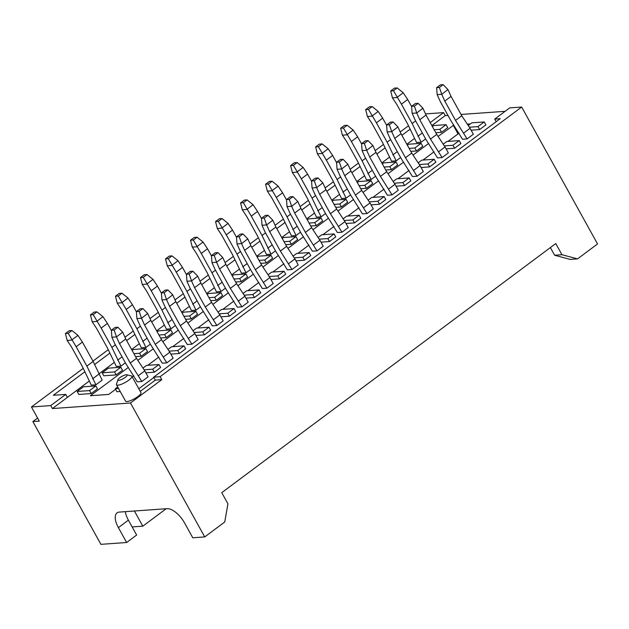 <?xml version="1.0" encoding="UTF-8"?>
<svg xmlns="http://www.w3.org/2000/svg" width="629" height="629" viewBox="0 0 629 629"><rect width="100%" height="100%" fill="white"/><g stroke="black" fill="none" stroke-linecap="round" stroke-linejoin="round"><path stroke-width="0.94" d="M68.191 333.323L71.942 330.524L69.19 330.72L65.432 333.519L68.191 333.323L76.156 346.752L82.407 342.082L93.131 361.431L102.157 380.128L95.907 384.791L91.307 385.121L82.289 366.424L71.564 347.082L67.169 340.431L65.432 333.519M71.73 340.014L77.949 335.367L82.407 342.082M77.949 335.367L71.942 330.524M71.761 340.1L67.169 340.431M76.156 346.752L86.881 366.094L95.907 384.791M92.605 378.839L98.863 374.176M86.881 366.094L93.131 361.431M115.123 327.442L111.364 330.241L114.124 330.044L117.875 327.237L115.123 327.442M111.364 330.241L111.891 337.23L114.926 343.977L125.643 363.326L137.248 381.834L141.84 381.504L130.242 362.996L119.518 343.646L116.483 336.9L122.686 332.175L117.875 327.237M141.84 381.504L148.09 376.842L144.796 370.89L136.493 358.333L125.769 338.984L119.518 343.646M125.769 338.984L122.686 332.175M144.796 370.89L138.537 375.552M114.124 330.044L116.467 336.814M116.483 336.9L111.891 337.23M136.493 358.333L130.242 362.996M93.21 314.665L96.96 311.866L94.208 312.063L90.458 314.862L93.21 314.665L101.175 328.086L107.433 323.424L111.388 330.571M96.748 321.348L102.967 316.709L107.433 323.424M101.175 328.086L111.899 347.436L120.925 366.133L116.334 366.455L107.307 347.766L96.583 328.417L92.188 321.773L90.458 314.862M102.967 316.709L96.96 311.866M96.78 321.443L92.188 321.773M117.623 360.181L122.065 356.863M111.899 347.436L115.398 344.826M118.228 296.007L121.987 293.208L119.227 293.405L115.477 296.204L118.228 296.007L126.193 309.429L132.452 304.766L136.414 311.905M121.767 302.691L127.994 298.052L132.452 304.766M126.193 309.429L136.918 328.778L145.944 347.467L141.352 347.798L132.326 329.101L121.601 309.759L117.214 303.107L115.477 296.204M127.994 298.052L121.987 293.208M121.806 302.785L117.214 303.107M142.649 341.516L147.084 338.205M136.918 328.778L140.416 326.168M143.255 277.342L147.005 274.543L144.245 274.739L140.495 277.538L143.255 277.342L151.219 290.771L157.47 286.101L161.433 293.248M146.793 284.033L153.012 279.386L157.47 286.101M151.219 290.771L161.944 310.113L170.97 328.81L166.37 329.14L157.344 310.443L146.628 291.093L142.233 284.45L140.495 277.538M153.012 279.386L147.005 274.543M146.824 284.119L142.233 284.45M167.668 322.858L172.11 319.548M161.944 310.113L165.435 307.51M140.141 308.776L136.391 311.575L139.143 311.379L142.893 308.58L140.141 308.776M136.391 311.575L136.91 318.573L139.945 325.319L150.669 344.661L162.266 363.177L166.858 362.847L155.261 344.338L144.536 324.989L141.509 318.243L147.705 313.509L142.893 308.58M166.858 362.847L173.117 358.184L169.814 352.224L161.519 339.668L150.795 320.326L144.536 324.989M150.795 320.326L147.705 313.509M169.814 352.224L163.556 356.895M139.143 311.379L141.486 318.148M141.509 318.243L136.91 318.573M161.519 339.668L155.261 344.338M165.16 290.118L161.409 292.917L164.161 292.721L167.919 289.922L165.16 290.118M161.409 292.917L161.936 299.907L164.963 306.653L175.688 326.003L187.285 344.511L191.876 344.181L180.279 325.673L169.555 306.331L166.528 299.585L172.731 294.852L167.919 289.922M191.876 344.181L198.135 339.518L194.833 333.567L186.538 321.01L175.813 301.661L169.555 306.331M175.813 301.661L172.731 294.852M194.833 333.567L188.582 338.229M164.161 292.721L166.504 299.49M166.528 299.585L161.936 299.907M186.538 321.01L180.279 325.673M190.186 271.453L186.428 274.252L189.187 274.055L192.938 271.256L190.186 271.453M186.428 274.252L186.955 281.249L189.982 287.996L200.706 307.345L212.303 325.853L216.903 325.523L205.306 307.015L194.581 287.665L191.546 280.919L197.75 276.186L192.938 271.256M216.903 325.523L223.153 320.861L219.859 314.909L211.556 302.352L200.832 283.003L194.581 287.665M200.832 283.003L197.75 276.186M219.859 314.909L213.601 319.571M189.187 274.055L191.53 280.833M191.546 280.919L186.955 281.249M211.556 302.352L205.306 307.015M168.273 258.684L172.024 255.885L169.272 256.082L165.513 258.881L168.273 258.684L176.238 272.105L182.496 267.443L186.451 274.59M171.811 265.367L178.031 260.728L182.496 267.443M176.238 272.105L186.962 291.455L195.989 310.152L191.397 310.474L182.371 291.785L171.646 272.436L167.251 265.792L165.513 258.881M178.031 260.728L172.024 255.885M171.843 265.462L167.251 265.792M192.686 304.192L197.129 300.882M186.962 291.455L190.461 288.845M215.204 252.795L211.454 255.594L214.206 255.398L217.956 252.599L215.204 252.795M211.454 255.594L211.973 262.592L215.008 269.338L225.732 288.68L237.33 307.196L241.921 306.866L230.324 288.349L219.6 269.008L216.565 262.262L222.768 257.528L217.956 252.599M241.921 306.866L248.18 302.195L244.878 296.243L236.583 283.687L225.858 264.345L219.6 269.008M225.858 264.345L222.768 257.528M244.878 296.243L238.619 300.914M214.206 255.398L216.549 262.167M216.565 262.262L211.973 262.592M236.583 283.687L230.324 288.349M193.292 240.026L197.05 237.219L194.29 237.424L190.54 240.223L193.292 240.026L201.256 253.448L207.515 248.785L211.478 255.924M196.83 246.71L203.057 242.071L207.515 248.785M201.256 253.448L211.981 272.797L221.007 291.486L216.415 291.817L207.389 273.12L196.665 253.778L192.27 247.126L190.54 240.223M203.057 242.071L197.05 237.219M196.869 246.796L192.27 247.126M217.713 285.535L222.147 282.224M211.981 272.797L215.48 270.187M240.223 234.137L236.473 236.936L239.224 236.74L242.983 233.941L240.223 234.137M236.473 236.936L236.999 243.926L240.026 250.672L250.751 270.022L262.348 288.53L266.94 288.2L255.343 269.692L244.618 250.35L241.591 243.604L247.795 238.871L242.983 233.941M266.94 288.2L273.198 283.537L269.896 277.586L261.601 265.029L250.877 245.68L244.618 250.35M250.877 245.68L247.795 238.871M269.896 277.586L263.645 282.248M239.224 236.74L241.567 243.509M241.591 243.604L236.999 243.926M261.601 265.029L255.343 269.692M218.318 221.361L222.068 218.562L219.309 218.758L215.558 221.557L218.318 221.361L226.283 234.79L232.533 230.12L236.496 237.267M221.848 228.044L228.075 223.405L232.533 230.12M226.283 234.79L237.007 254.132L246.033 272.829L241.434 273.159L232.408 254.462L221.683 235.112L217.296 228.469L215.558 221.557M228.075 223.405L222.068 218.562M221.888 228.138L217.296 228.469M242.731 266.877L247.173 263.559M237.007 254.132L240.498 251.529M265.249 215.472L261.491 218.271L264.251 218.074L268.001 215.275L265.249 215.472M261.491 218.271L262.018 225.268L265.045 232.015L275.769 251.364L287.367 269.872L291.966 269.542L280.369 251.034L269.644 231.684L266.61 224.938L272.813 220.205L268.001 215.275M291.966 269.542L298.217 264.88L294.922 258.928L286.62 246.364L275.895 227.022L269.644 231.684M275.895 227.022L272.813 220.205M294.922 258.928L288.664 263.59M264.251 218.074L266.594 224.852M266.61 224.938L262.018 225.268M286.62 246.364L280.369 251.034M243.337 202.703L247.087 199.904L244.335 200.101L240.577 202.9L243.337 202.703L251.301 216.124L257.56 211.462L261.515 218.609M246.875 209.386L253.094 204.747L257.56 211.462M251.301 216.124L262.026 235.474L271.052 254.163L266.46 254.493L257.434 235.804L246.71 216.455L242.314 209.803L240.577 202.9M253.094 204.747L247.087 199.904M246.906 209.481L242.314 209.803M267.75 248.211L272.192 244.901M262.026 235.474L265.517 232.864M290.268 196.814L286.51 199.613L289.269 199.417L293.02 196.618L290.268 196.814M286.51 199.613L287.036 206.611L290.071 213.357L300.796 232.699L312.393 251.207L316.985 250.885L305.387 232.368L294.663 213.027L291.628 206.281L297.832 201.547L293.02 196.618M316.985 250.885L323.243 246.214L319.941 240.262L311.638 227.706L300.921 208.356L294.663 213.027M300.921 208.356L297.832 201.547M319.941 240.262L313.682 244.933M289.269 199.417L291.612 206.186M291.628 206.281L287.036 206.611M311.638 227.706L305.387 232.368M268.355 184.038L272.113 181.238L269.354 181.435L265.603 184.234L268.355 184.038L276.32 197.467L282.578 192.804L286.541 199.943M271.893 190.729L278.112 186.09L282.578 192.804M276.32 197.467L287.044 216.808L296.07 235.505L291.479 235.836L282.452 217.139L271.728 197.797L267.333 191.145L265.603 184.234M278.112 186.09L272.113 181.238M271.932 190.815L267.333 191.145M292.768 229.554L297.21 226.243M287.044 216.808L290.543 214.206M315.286 178.156L311.536 180.955L314.288 180.759L318.046 177.96L315.286 178.156M311.536 180.955L312.063 187.945L315.09 194.691L325.814 214.041L337.411 232.549L342.003 232.219L330.406 213.711L319.681 194.361L316.654 187.615L322.858 182.89L318.046 177.96M342.003 232.219L348.262 227.556L344.959 221.605L336.664 209.048L325.94 189.699L319.681 194.361M325.94 189.699L322.858 182.89M344.959 221.605L338.709 226.267M314.288 180.759L316.631 187.528M316.654 187.615L312.063 187.945M336.664 209.048L330.406 213.711M293.381 165.38L297.132 162.581L294.372 162.777L290.622 165.576L293.381 165.38L301.346 178.801L307.597 174.139L311.559 181.286M296.912 172.063L303.139 167.424L307.597 174.139M301.346 178.801L312.07 198.151L321.089 216.848L316.497 217.178L307.471 198.481L296.746 179.131L292.359 172.488L290.622 165.576M303.139 167.424L297.132 162.581M296.951 172.157L292.359 172.488M317.794 210.896L322.237 207.578M312.07 198.151L315.561 195.548M340.305 159.491L336.554 162.29L339.314 162.093L343.064 159.294L340.305 159.491M336.554 162.29L337.081 169.287L340.108 176.034L350.833 195.375L362.43 213.891L367.029 213.561L355.432 195.053L344.708 175.703L341.673 168.957L347.876 164.224L343.064 159.294M367.029 213.561L373.28 208.899L369.978 202.939L361.683 190.383L350.958 171.041L344.708 175.703M350.958 171.041L347.876 164.224M369.978 202.939L363.727 207.609M339.314 162.093L341.657 168.863M341.673 168.957L337.081 169.287M361.683 190.383L355.432 195.053M318.4 146.722L322.15 143.923L319.398 144.12L315.64 146.919L318.4 146.722L326.365 160.143L332.623 155.481L336.578 162.62M321.938 153.405L328.157 148.766L332.623 155.481M326.365 160.143L337.089 179.493L346.115 198.182L341.523 198.512L332.497 179.823L321.773 160.474L317.378 153.822L315.64 146.919M328.157 148.766L322.15 143.923M321.969 153.5L317.378 153.822M342.813 192.23L347.255 188.92M337.089 179.493L340.58 176.883M365.331 140.833L361.573 143.632L364.333 143.436L368.083 140.637L365.331 140.833M361.573 143.632L362.1 150.63L365.135 157.368L375.859 176.718L387.456 195.226L392.048 194.904L380.451 176.387L369.726 157.046L366.691 150.3L372.895 145.566L368.083 140.637M392.048 194.904L398.299 190.233L395.004 184.281L386.701 171.725L375.977 152.375L369.726 157.046M375.977 152.375L372.895 145.566M395.004 184.281L388.746 188.944M364.333 143.436L366.676 150.205M366.691 150.3L362.1 150.63M386.701 171.725L380.451 176.387M343.418 128.057L347.177 125.257L344.417 125.454L340.666 128.253L343.418 128.057L351.383 141.486L357.642 136.815L361.604 143.962M346.956 134.748L353.176 130.101L357.642 136.815M351.383 141.486L362.107 160.827L371.134 179.524L366.542 179.855L357.516 161.158L346.791 141.816L342.396 135.164L340.666 128.253M353.176 130.101L347.177 125.257M346.996 134.834L342.396 135.164M367.831 173.573L372.274 170.262M362.107 160.827L365.606 158.225M390.35 122.175L386.599 124.974L389.351 124.77L393.109 121.971L390.35 122.175M386.599 124.974L387.118 131.964L390.153 138.71L400.877 158.06L412.475 176.568L417.066 176.238L405.469 157.73L394.745 138.38L391.718 131.634L397.921 126.901L393.109 121.971M417.066 176.238L423.325 171.575L420.023 165.624L411.728 153.067L401.003 133.718L394.745 138.38M401.003 133.718L397.921 126.901M420.023 165.624L413.772 170.286M389.351 124.77L391.694 131.547M391.718 131.634L387.118 131.964M411.728 153.067L405.469 157.73M368.437 109.399L372.195 106.6L369.435 106.796L365.685 109.595L368.437 109.399L376.409 122.82L382.66 118.158L386.623 125.305M371.975 116.082L378.202 111.443L382.66 118.158M376.409 122.82L387.134 142.17L396.152 160.867L391.56 161.189L382.534 142.5L371.81 123.15L367.422 116.507L365.685 109.595M378.202 111.443L372.195 106.6M372.014 116.176L367.422 116.507M392.858 154.915L397.3 151.597M387.134 142.17L390.625 139.559M415.368 103.51L411.618 106.309L414.377 106.112L418.128 103.313L415.368 103.51M411.618 106.309L412.144 113.306L415.171 120.053L425.896 139.394L437.493 157.91L442.093 157.58L430.488 139.072L419.771 119.722L416.736 112.976L422.94 108.243L418.128 103.313M442.093 157.58L448.343 152.91L445.041 146.958L436.746 134.402L426.022 115.06L419.771 119.722M426.022 115.06L422.94 108.243M445.041 146.958L438.79 151.628M414.377 106.112L416.72 112.882M416.736 112.976L412.144 113.306M436.746 134.402L430.488 139.072M393.463 90.741L397.214 87.942L394.462 88.139L390.703 90.938L393.463 90.741L401.428 104.162L407.678 99.5L411.641 106.639M397.001 97.424L403.22 92.785L407.678 99.5M401.428 104.162L412.152 123.512L421.178 142.201L416.587 142.531L407.561 123.834L396.836 104.493L392.441 97.841L390.703 90.938M403.22 92.785L397.214 87.942M397.033 97.511L392.441 97.841M417.876 136.249L422.318 132.939M412.152 123.512L415.643 120.902M440.394 84.852L436.636 87.651L439.396 87.455L443.146 84.656L440.394 84.852M436.636 87.651L437.163 94.641L440.198 101.387L450.922 120.737L462.519 139.245L467.111 138.915L455.514 120.406L444.789 101.065L441.755 94.319L447.958 89.585L443.146 84.656M467.111 138.915L473.362 134.252L470.067 128.3L461.765 115.744L451.04 96.394L444.789 101.065M451.04 96.394L447.958 89.585M470.067 128.3L463.809 132.963M439.396 87.455L441.739 94.224M441.755 94.319L437.163 94.641M461.765 115.744L455.514 120.406M125.297 377.337A5.276 1.321 151 0 1 120.186 380.026A5.276 1.321 151 0 1 117.922 379.704A5.276 1.321 151 0 1 121.9 376.378A5.276 1.321 151 0 1 126.83 374.766A5.276 1.321 151 0 1 125.297 377.337M126.83 374.766L131.335 375.898A8.79 2.201 151 0 1 131.878 376.252A8.79 2.201 151 0 1 128.788 380.183A8.79 2.201 151 0 1 116.507 384.775A8.79 2.201 151 0 1 116.491 384.13L117.922 379.704M91.205 393.565L78.798 394.454L77.147 391.474L83.405 386.811L95.812 385.923L97.456 388.895L91.205 393.565L89.554 390.585L77.147 391.474M468.228 125.517L471.821 122.836L484.228 121.947L485.879 124.919L479.62 129.59L471.113 130.195M432.39 126.539L433.696 125.556L446.103 124.676L447.754 127.648L441.495 132.318L435.811 132.719M443.201 144.175L446.802 141.494L459.209 140.605L460.853 143.585L454.602 148.247L446.095 148.853M407.364 145.197L408.677 144.222L421.084 143.333L422.735 146.313L416.477 150.976L410.792 151.385M418.183 162.84L421.784 160.151L434.183 159.271L435.834 162.243L429.583 166.905L421.076 167.518M382.346 163.862L383.659 162.88L396.058 161.991L397.709 164.971L391.458 169.633L385.774 170.042M393.164 181.498L396.757 178.817L409.164 177.928L410.816 180.9L404.557 185.571L396.05 186.176M357.327 182.52L358.632 181.545L371.039 180.657L372.69 183.629L366.432 188.299L360.747 188.7M368.146 200.156L371.739 197.475L384.146 196.586L385.797 199.566L379.539 204.228L371.031 204.842M332.301 201.178L333.614 200.203L346.021 199.314L347.672 202.294L341.413 206.957L335.729 207.366M343.119 218.821L346.721 216.14L359.12 215.252L360.771 218.224L354.52 222.894L346.013 223.499M307.282 219.843L308.595 218.861L320.994 217.972L322.646 220.952L316.395 225.614L310.71 226.023M318.101 237.479L321.694 234.798L334.101 233.909L335.752 236.889L329.494 241.552L320.994 242.157M282.264 238.501L283.577 237.526L295.976 236.638L297.627 239.61L291.369 244.28L285.692 244.681M293.083 256.145L296.676 253.456L309.083 252.567L310.734 255.547L304.475 260.209L295.968 260.823M257.237 257.159L258.55 256.184L270.957 255.295L272.609 258.275L266.35 262.938L260.665 263.347M268.056 274.802L271.657 272.121L284.056 271.233L285.708 274.205L279.457 278.875L270.95 279.48M232.219 275.824L233.532 274.842L245.939 273.961L247.582 276.933L241.332 281.595L235.647 282.004M243.038 293.46L246.639 290.779L259.038 289.89L260.689 292.87L254.431 297.533L245.931 298.138M207.2 294.482L208.513 293.507L220.913 292.619L222.564 295.599L216.305 300.261L210.629 300.67M218.019 312.126L221.612 309.437L234.019 308.556L235.671 311.528L229.412 316.19L220.905 316.804M182.174 313.148L183.487 312.165L195.894 311.276L197.545 314.256L191.287 318.919L185.602 319.328M192.993 330.783L196.594 328.102L209.001 327.214L210.644 330.186L204.394 334.856L195.886 335.461M157.156 331.805L158.469 330.83L170.876 329.942L172.519 332.914L166.268 337.584L160.584 337.985M167.974 349.441L171.575 346.76L183.975 345.871L185.626 348.851L179.367 353.514L170.868 354.127M132.137 350.463L133.45 349.488L145.849 348.6L147.5 351.58L141.25 356.242L135.565 356.651M142.956 368.107L146.549 365.418L158.956 364.537L160.607 367.509L154.349 372.179L145.842 372.785M116.223 374.9L103.824 375.788L102.173 372.816L108.424 368.146L120.831 367.257L122.482 370.237L116.223 374.9L114.572 371.928L102.173 372.816M120.225 391.49L116.923 391.725L115.272 388.746L117.702 386.937M116.507 384.775L125.58 401.145A8.79 2.201 -29 0 0 137.861 396.553A8.79 2.201 -29 0 0 140.951 392.622L131.878 376.252M400.594 157.549L396.152 160.867M350.557 194.872L346.115 198.182M300.513 232.195L296.07 235.505M250.468 269.519L246.033 272.829M200.431 306.834L195.989 310.152M150.386 344.157L145.944 347.467M430.197 122.592L443.571 112.622L445.222 115.602L431.848 125.572M414.393 138.584L406.829 144.23M389.375 157.25L381.811 162.895M364.356 175.908L356.785 181.553M339.33 194.565L331.766 200.211M314.311 213.231L306.748 218.876M289.293 231.889L281.721 237.534M264.274 250.554L256.703 256.192M239.248 269.212L231.684 274.857M214.23 287.87L206.658 293.515M189.211 306.535L181.639 312.173M164.185 325.193L156.621 330.838M139.166 343.851L131.603 349.496M114.148 362.516L98.769 373.98M89.121 381.174L52.396 408.567L50.745 405.595L65.754 394.399L53.331 395.287L84.734 371.873M140.251 391.356L155.324 380.12L161.755 379.657L130.478 402.985L52.396 408.567M153.869 377.486L138.797 388.73M445.222 115.602L447.966 115.406M461.057 114.462L505.126 111.317M459.099 133.12L447.99 141.407M434.081 151.778L422.971 160.073M409.062 170.443L397.945 178.73M384.036 189.101L372.926 197.388M359.017 207.767L347.908 216.054M333.999 226.424L322.881 234.711M308.981 245.082L297.863 253.369M283.954 263.748L272.844 272.035M258.936 282.405L247.818 290.692M233.917 301.063L222.8 309.358M208.891 319.729L197.781 328.016M183.872 338.386L172.755 346.673M158.854 357.044L147.736 365.339M133.828 375.71L132.239 376.897M115.587 389.312L108.746 394.414L90.372 395.727L128.347 367.407M137.822 360.338L153.366 348.749M162.848 341.681L178.384 330.091M187.867 323.023L203.411 311.426M212.885 304.357L228.429 292.768M237.911 285.7L253.448 274.11M262.93 267.042L278.474 255.445M287.948 248.376L303.493 236.787M312.967 229.719L328.511 218.121M337.993 211.053L353.537 199.464M363.012 192.395L378.556 180.806M388.03 173.738L403.574 162.14M413.056 155.072L428.601 143.483M438.075 136.414L453.808 125.108M467.316 124.141L470.358 123.921M125.368 362.815L120.925 366.133M175.405 325.5L170.97 328.81M225.449 288.176L221.007 291.486M275.494 250.853L271.052 254.163M325.531 213.53L321.089 216.848M375.576 176.214L371.134 179.524M425.621 138.891L421.178 142.201M496.163 121.719L494.701 119.085L500.212 118.692L153.673 377.141L160.104 376.685L521.661 107.04L509.718 107.889L494.701 119.085M521.661 107.04L597.55 243.95L577.532 258.881L561.964 254.714L555.777 243.557L221.746 492.672L227.934 503.837L224.742 521.991L204.724 536.922L192.781 537.779L184.533 522.896A17.581 8.083 -126.7 0 0 167.094 508.672L119.321 512.085A17.581 8.083 -126.7 0 0 117.065 512.879A17.581 8.083 -126.7 0 0 118.386 527.629L126.633 542.505L100.915 544.344L32.857 421.572L39.289 421.108L31.45 406.971L83.17 368.397M125.344 511.652A17.581 8.083 -126.7 0 0 128.395 520.159L136.642 535.043L126.633 542.505M92.95 361.101L108.196 349.74M124.982 337.223L133.214 331.074M150.001 318.557L158.233 312.416M175.019 299.899L183.259 293.759M200.038 281.242L208.278 275.093M225.064 262.576L233.296 256.435M250.083 243.918L258.322 237.778M275.101 225.253L283.341 219.112M300.127 206.595L308.359 200.454M325.146 187.937L333.378 181.797M350.164 169.272L358.404 163.131M375.191 150.614L383.423 144.473M400.209 131.956L408.441 125.808M37.583 418.041L32.857 421.572M577.532 258.881L570.181 259.407L554.613 255.24L550.367 247.582M134.402 511.007L142.807 526.166L166.182 508.735M132.145 526.929L142.807 526.166M161.755 379.657L160.104 376.685M204.724 536.922L130.478 402.985M31.45 406.971L50.745 405.595M443.571 112.622L425.511 113.912M67.405 397.371L65.754 394.399M94.539 364.553L109.753 353.207M126.665 340.596L134.771 334.549M151.683 321.938L159.797 315.884M176.71 303.272L184.816 297.226M201.728 284.615L209.834 278.568M226.747 265.949L234.861 259.903M251.773 247.291L259.879 241.245M276.791 228.634L284.898 222.587M301.81 209.968L309.916 203.922M326.828 191.31L334.942 185.264M351.855 172.653L359.961 166.599M376.873 153.987L384.979 147.941M401.892 135.329L410.006 129.283M155.324 380.12L153.673 377.141M458.03 133.914L453.179 125.155M554.613 255.24L561.964 254.714M95.812 385.923L89.554 390.585M118.574 388.51L115.272 388.746M120.831 367.257L114.572 371.928M158.956 364.537L152.698 369.199L154.349 372.179M152.698 369.199L144.08 369.813M145.849 348.6L139.599 353.262L141.25 356.242M139.599 353.262L133.914 353.671M183.975 345.871L177.724 350.542L179.367 353.514M177.724 350.542L169.107 351.155M170.876 329.942L164.617 334.604L166.268 337.584M164.617 334.604L158.933 335.013M209.001 327.214L202.742 331.876L204.394 334.856M202.742 331.876L194.125 332.497M195.894 311.276L189.636 315.947L191.287 318.919M189.636 315.947L183.951 316.348M234.019 308.556L227.761 313.218L229.412 316.19M227.761 313.218L219.144 313.832M220.913 292.619L214.662 297.281L216.305 300.261M214.662 297.281L208.977 297.69M259.038 289.89L252.787 294.553L254.431 297.533M252.787 294.553L244.17 295.174M245.939 273.961L239.68 278.623L241.332 281.595M239.68 278.623L233.996 279.032M284.056 271.233L277.806 275.895L279.457 278.875M277.806 275.895L269.188 276.508M270.957 255.295L264.699 259.966L266.35 262.938M264.699 259.966L259.014 260.367M309.083 252.567L302.824 257.237L304.475 260.209M302.824 257.237L294.207 257.851M295.976 236.638L289.725 241.3L291.369 244.28M289.725 241.3L284.041 241.709M334.101 233.909L327.851 238.572L329.494 241.552M327.851 238.572L319.233 239.193M320.994 217.972L314.744 222.642L316.395 225.614M314.744 222.642L309.059 223.051M359.12 215.252L352.869 219.914L354.52 222.894M352.869 219.914L344.252 220.527M346.021 199.314L339.762 203.977L341.413 206.957M339.762 203.977L334.078 204.386M384.146 196.586L377.887 201.256L379.539 204.228M377.887 201.256L369.27 201.87M371.039 180.657L364.789 185.319L366.432 188.299M364.789 185.319L359.104 185.728M409.164 177.928L402.906 182.591L404.557 185.571M402.906 182.591L394.297 183.212M396.058 161.991L389.807 166.661L391.458 169.633M389.807 166.661L384.122 167.062M434.183 159.271L427.932 163.933L429.583 166.905M427.932 163.933L419.315 164.546M421.084 143.333L414.826 147.996L416.477 150.976M414.826 147.996L409.141 148.405M459.209 140.605L452.951 145.275L454.602 148.247M452.951 145.275L444.333 145.889M446.103 124.676L439.844 129.338L441.495 132.318M439.844 129.338L434.167 129.747M484.228 121.947L477.969 126.61L479.62 129.59M477.969 126.61L469.36 127.231M128.395 520.159L118.386 527.629"/></g></svg>
